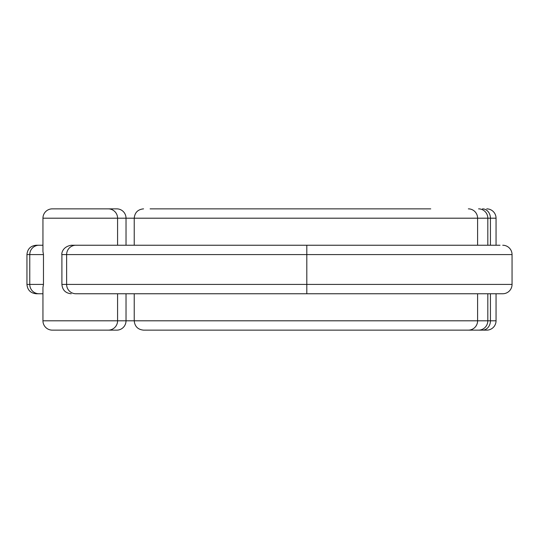 <?xml version="1.0" encoding="UTF-8"?>
<svg xmlns="http://www.w3.org/2000/svg" width="539" height="539" viewBox="0 0 539 539"><rect width="100%" height="100%" fill="white"/><g stroke="black" fill="none" stroke-linecap="round" stroke-linejoin="round"><path stroke-width="0.81" d="M487.815 245.245L487.815 218.194L134.231 218.194L134.231 245.245L500.024 245.245M502.719 245.245A9.331 9.331 0 0 1 512.05 254.576L61.904 254.576C61.554 255.169 61.298 246.963 71.229 245.245L306.812 245.245L306.812 284.424L512.05 284.424A9.331 9.331 0 0 1 502.719 293.755L75.864 293.755A9.331 9.237 90 0 1 66.627 284.424L66.627 254.576A9.331 9.237 90 0 1 75.864 245.245M500.024 293.755L502.719 293.755M117.583 245.245L117.583 218.194A9.331 9.331 0 0 0 108.258 208.862L52.283 208.862A9.331 9.331 0 0 0 42.952 218.194L42.952 251.524L43.47 254.576L26.95 254.576L26.95 284.424L43.47 284.424L42.952 287.476L42.952 320.806A9.331 9.331 0 0 0 52.283 330.137L108.258 330.137A9.331 9.331 0 0 0 117.583 320.806L117.583 293.755M490.429 293.755L490.429 320.806L496.048 320.806A9.331 9.331 0 0 1 486.717 330.137L143.563 330.137C137.896 329.585 134.784 326.472 134.231 320.806L134.231 293.755M431.732 330.137L486.717 330.137M151.964 208.862L154.033 208.862M150.112 208.862L430.742 208.862M486.717 208.862A9.331 9.331 0 0 1 496.048 218.194L490.429 218.194L490.429 245.245M496.048 320.806L496.048 293.755M496.048 245.245L496.048 218.194M306.812 293.755L306.812 284.424L61.904 284.424L61.904 254.576M42.952 293.755L36.281 293.755L42.952 293.755M42.952 245.245L36.281 245.245L42.952 245.245M42.952 320.806L126.025 320.806A9.331 9.23 -90 0 1 116.788 330.137L106.574 330.137M70.636 208.862L60.415 208.862M106.574 208.862L116.788 208.862A9.331 9.23 -90 0 1 126.025 218.194L42.952 218.194M126.025 293.755L126.025 320.806L477.601 320.806L477.601 293.755M143.563 208.862C137.896 209.415 134.784 212.528 134.231 218.194L126.025 218.194L126.025 245.245M43.47 284.424L43.47 254.576M477.601 245.245L477.601 218.194A9.331 9.23 90 0 0 468.364 208.862M468.364 330.137A9.331 9.23 90 0 0 477.601 320.806L487.815 320.806L487.815 293.755M38.976 293.755A9.331 9.203 90 0 1 29.773 284.424L29.773 254.576A9.331 9.203 90 0 1 38.976 245.245M482.506 208.862A9.331 7.923 90 0 1 490.429 218.194L487.815 218.194A9.331 9.23 90 0 0 478.585 208.862M478.585 330.137A9.331 9.23 90 0 0 487.815 320.806L490.429 320.806A9.331 7.923 90 0 1 482.506 330.137M512.05 284.424L512.05 254.576M26.95 254.576C27.502 248.91 30.615 245.797 36.281 245.245M26.95 284.424C27.502 290.09 30.615 293.203 36.281 293.755M61.904 284.424C62.457 290.09 65.563 293.203 71.229 293.755"/></g></svg>
